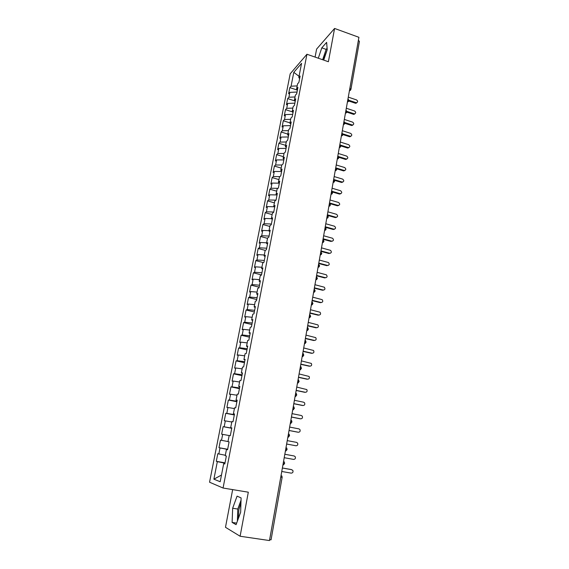 <?xml version="1.0" encoding="UTF-8"?>
<svg xmlns="http://www.w3.org/2000/svg" width="569" height="569" viewBox="0 0 569 569"><rect width="100%" height="100%" fill="white"/><g stroke="black" fill="none" stroke-linecap="round" stroke-linejoin="round"><path stroke-width="0.85" d="M240.95 502.761L238.888 509.596L238.34 518.53M323.32 59.965L327.182 49.83M232.657 489.617L225.48 527.299L240.111 536.247L269.486 540.55L358.918 37.305L334.586 28.45L316.606 49.098L315.084 57.092M290.197 73.806L209.556 482.213L223.062 488.031L306.94 54.247L290.197 73.806M275.595 164.996L281.797 164.996L283.07 163.893L284.365 157.222L283.078 158.36L284.087 153.161L285.382 151.994L286.669 145.372L285.368 146.567L286.378 141.404L287.672 140.187L288.952 133.608L287.651 134.853L288.647 129.732L289.948 128.459L291.214 121.937L289.913 123.231L290.901 118.139L292.21 116.823L293.469 110.343L292.153 111.688L293.135 106.638L294.45 105.272L295.702 98.835L294.386 100.229L295.361 95.215L296.677 93.8L297.921 87.413L296.598 88.849L297.566 83.871L298.889 82.405L300.126 76.068L298.796 77.555L301.563 63.33L293.796 72.327L291.065 86.211L289.82 87.612L288.611 93.75L289.856 92.377L288.903 97.235L287.658 98.586L286.442 104.767L287.686 103.437L286.726 108.33L285.489 109.639L284.265 115.856L285.496 114.575L284.528 119.504L283.298 120.763L282.068 127.029L283.291 125.792L282.316 130.756L281.093 131.972L279.848 138.281L281.072 137.093L280.09 142.086L278.874 143.253L277.622 149.611L278.838 148.466L277.85 153.502L276.641 154.619L275.382 161.02L276.591 159.925L275.595 164.996L274.386 166.063L273.12 172.507L274.322 171.468L273.319 176.568L272.117 177.592L270.844 184.079L272.039 183.09L271.029 188.232L269.834 189.2L268.547 195.736L269.742 194.797L268.724 199.975L267.537 200.893L266.242 207.479L267.423 206.59L266.399 211.803L265.218 212.671L263.916 219.3L265.09 218.46L264.059 223.717L262.885 224.527L261.569 231.206L262.743 230.424L261.704 235.715L260.538 236.476L259.208 243.205L260.374 242.472L259.329 247.799L258.17 248.511L256.832 255.289L257.992 254.613L256.939 259.976L255.78 260.63L254.443 267.458L255.588 266.84L254.528 272.245L253.383 272.843L252.031 279.72L253.169 279.151L252.103 284.6L250.965 285.14L249.599 292.068L250.737 291.563L249.656 297.054L248.525 297.53L247.152 304.507L248.276 304.059L247.195 309.593L246.071 310.013L244.684 317.047L245.808 316.656L244.713 322.225L243.596 322.587L242.202 329.671L243.312 329.344L242.209 334.956L241.1 335.255L239.698 342.396L240.801 342.125L239.691 347.78L238.589 348.022L237.181 355.212L238.276 355.006L237.152 360.703L236.064 360.881L234.634 368.122L235.722 367.979L234.599 373.719L233.51 373.84L232.081 381.138L233.155 381.052L232.017 386.842L230.943 386.892L229.499 394.246L230.566 394.232L229.421 400.057L228.354 400.043L226.903 407.454L227.963 407.504L226.811 413.379L225.751 413.3L224.278 420.768L225.331 420.882L224.172 426.8L223.126 426.658L221.64 434.175L222.685 434.36L221.512 440.328L220.473 440.114L218.987 447.696L220.018 447.945L218.837 453.955L217.806 453.678L216.305 461.317L225.025 462.839M281.783 165.01L280.766 170.245L281.676 171.07M216.305 461.317L217.33 461.637L213.887 479.176L220.182 481.737L223.702 463.635L224.805 463.984L226.348 456.018L225.239 455.712L226.448 449.51L227.557 449.78L229.094 441.878L227.977 441.651L229.172 435.498L230.296 435.698L231.818 427.86L230.687 427.703L231.875 421.601L233.006 421.721L234.513 413.948L233.382 413.862L234.556 407.809L235.701 407.859L237.195 400.149L236.05 400.135L237.223 394.125L238.368 394.111L239.855 386.451L238.703 386.507L239.862 380.547L241.021 380.462L242.494 372.873L241.327 372.994L242.479 367.083L243.646 366.927L245.111 359.388L243.937 359.587L245.083 353.719L246.256 353.491L247.707 346.016L246.526 346.279L247.657 340.454L248.845 340.162L250.282 332.744L249.094 333.071L250.218 327.296L251.413 326.94L252.842 319.579L251.64 319.97L252.757 314.237L253.959 313.818L255.374 306.513L254.172 306.968L255.282 301.278L256.484 300.795L257.892 293.547L256.683 294.066L257.778 288.419L258.995 287.871L260.396 280.681L259.172 281.257L260.261 275.652L261.484 275.055L262.871 267.914L261.648 268.547L262.729 262.992L263.959 262.323L265.332 255.239L264.101 255.936L265.168 250.417L266.413 249.699L267.771 242.664L266.534 243.418L267.601 237.942L268.845 237.159L270.197 230.182L268.952 230.993L270.005 225.559L271.257 224.719L272.601 217.792L271.349 218.667L272.395 213.268L273.653 212.372L274.991 205.501L273.732 206.426L274.77 201.07L276.036 200.117L277.359 193.296L276.093 194.278L277.124 188.958L278.397 187.955L279.713 181.184L278.44 182.215L279.464 176.938L280.745 175.878L282.046 169.157L280.766 170.245M218.837 453.955L225.331 455.243M220.018 447.945L227.628 449.418M223.702 463.635L224.84 463.778M221.512 440.328L227.998 441.544M222.685 434.36L229.165 435.555M226.448 449.51L227.579 449.688M224.172 426.8L231.761 428.158M225.331 420.882L231.796 422.006M226.811 413.379L234.378 414.659M227.963 407.504L234.414 408.57M230.687 427.703L231.803 427.938M229.421 400.057L236.981 401.266M230.566 394.232L237.003 395.227M233.382 413.862L234.478 414.132M232.017 386.842L239.563 387.973M233.155 381.052L239.577 381.998M236.05 400.135L237.138 400.434M234.599 373.719L242.124 374.786M235.722 367.979L242.138 368.861M238.703 386.507L239.777 386.842M237.152 360.703L244.663 361.692M238.276 355.006L244.67 355.824M241.327 372.994L242.394 373.364M239.691 347.78L247.188 348.705M240.801 342.125L247.188 342.887M243.937 359.587L244.997 359.978M242.209 334.956L249.691 335.81M243.312 329.344L249.684 330.048M246.526 346.279L247.572 346.706M244.713 322.225L252.174 323.014M245.808 316.656L252.159 317.303M249.094 333.071L250.132 333.534M247.195 309.593L254.642 310.311M248.276 304.059L254.62 304.657M251.64 319.97L252.672 320.461M249.656 297.054L257.088 297.708M250.737 291.563L257.067 292.096M254.172 306.968L255.189 307.488M252.103 284.6L259.514 285.197M253.169 279.151L259.485 279.635M256.683 294.066L257.686 294.614M254.528 272.245L261.925 272.779M255.588 266.84L261.896 267.266M259.172 281.257L260.168 281.84M256.939 259.976L264.322 260.446M257.992 254.613L264.286 254.99M261.648 268.547L262.629 269.158M259.329 247.799L266.697 248.212M260.374 242.472L266.655 242.799M264.101 255.936L265.076 256.576M261.704 235.715L269.059 236.064M262.743 230.424L269.009 230.694M266.534 243.418L267.501 244.087M264.059 223.717L271.399 224.001M265.09 218.46L271.377 218.688M268.952 230.993L269.905 231.69M266.399 211.803L273.725 212.031M267.423 206.59L274.166 206.775M271.349 218.667L272.295 219.385M268.724 199.975L276.001 200.146M269.742 194.797L276.89 194.939M273.732 206.426L274.663 207.173M271.029 188.232L277.914 188.339M272.039 183.09L279.322 183.175M276.093 194.278L277.018 195.046M273.319 176.568L279.848 176.625M274.322 171.468L281.591 171.497M278.44 182.215L279.358 183.012M276.591 159.925L283.846 159.903M277.85 153.502L284.031 153.452M278.838 148.466L286.079 148.388M283.078 158.36L283.981 159.213M280.09 142.086L286.257 141.994M281.072 137.093L288.298 136.958M285.368 146.567L286.264 147.442M282.316 130.756L288.476 130.621M283.291 125.792L290.503 125.607M287.651 134.853L288.533 135.756M284.528 119.504L290.674 119.319M285.496 114.575L292.694 114.341M289.913 123.231L290.787 124.149M286.726 108.33L292.85 108.103M287.686 103.437L294.863 103.145M292.153 111.688L293.021 112.634M288.903 97.235L295.019 96.965M289.856 92.377L297.025 92.036M294.386 100.229L295.247 101.197M358.399 40.299L359.43 41.395L350.924 89.39L349.85 88.38L358.399 40.299M291.065 86.211L297.167 85.898M293.796 72.327L299.031 76.324M296.598 88.849L297.445 89.845M271.064 539.803L269.628 539.768L280.759 477.128L282.146 477.306L271.064 539.803M306.94 54.247L328.391 61.736L334.586 28.45M240.111 536.247L248.312 492.192L223.062 488.031M323.704 60.101L327.203 49.773L326.634 42.362L321.798 47.846L318.306 58.216M241.1 497.911L237.074 496.14L232.657 508.245L232.109 522.413L236.078 524.675L240.651 512.278L241.1 497.911M213.887 479.176L221.483 475.037M298.796 77.555L299.635 78.572M217.33 461.637L224.954 463.187M289.82 87.612L297.395 90.13M348.783 100.869L347.78 99.973M348.577 101.374L347.531 102.015L348.932 100.635L348 98.722M287.658 98.586L295.091 101.026M285.489 109.639L292.295 111.837M283.298 120.763L289.977 122.89M281.093 131.972L287.8 134.078M278.874 143.253L285.61 145.337M276.641 154.619L283.405 156.674M274.386 166.063L281.186 168.097M272.117 177.592L278.945 179.598M269.834 189.2L276.69 191.184M267.537 200.893L274.422 202.849M265.218 212.671L272.138 214.598M262.885 224.527L269.834 226.434M260.538 236.476L267.515 238.354M258.17 248.511L265.239 250.374M255.78 260.63L263.433 262.608M253.383 272.843L261.512 274.905M250.965 285.14L259.13 287.167M248.525 297.53L256.733 299.529M246.071 310.013L254.315 311.976M243.596 322.587L251.882 324.515M241.1 335.255L249.428 337.147M238.589 348.022L246.96 349.878M236.064 360.881L244.464 362.702M233.51 373.84L241.96 375.618M230.943 386.892L239.428 388.634M228.354 400.043L236.882 401.75M225.751 413.3L234.321 414.965M223.126 426.658L231.732 428.286M218.987 447.696L227.657 449.261M346.784 112.121L345.774 111.261M346.571 112.641L345.447 113.295L346.934 111.894L346.002 109.988M344.771 123.459L343.754 122.627M344.558 123.992L343.392 124.647L344.921 123.238L343.982 121.332M342.751 134.881L341.72 134.078M341.364 136.069L342.894 134.668L341.955 132.755M340.71 146.382L339.672 145.607M339.323 147.57C339.636 147.784 340.148 147.314 340.852 146.169L339.906 144.263M338.655 157.962L337.666 156.88M337.261 159.164L338.804 157.762L337.851 155.856M336.585 169.626L335.525 168.922M335.184 170.835L336.734 169.434L335.774 167.528M334.501 181.376L333.434 180.707M333.1 182.592L334.643 181.198L333.683 179.285M332.403 193.211L331.386 192.23M330.994 194.442L332.545 193.04L331.578 191.127M330.29 205.139L329.195 204.534M330.433 204.968L328.875 206.369M328.164 217.145L327.118 216.227M328.299 216.988L326.734 218.389M326.016 229.243L324.899 228.71M326.151 229.094L324.586 230.502M323.853 241.434L322.73 240.929M323.989 241.292L322.417 242.7M321.677 253.71L320.603 252.892M320.233 254.983L321.812 253.575L320.824 251.64M319.486 266.079L318.398 265.296M315.816 279.841L317.41 278.426L316.193 277.793L316.115 278.149M313.583 292.409L315.183 290.987L313.946 290.382M311.335 305.069L312.936 303.647L311.705 303.071L311.627 303.426M309.067 317.829L310.674 316.4L309.429 315.852L309.351 316.215M306.783 330.689L308.398 329.245L307.132 328.726M304.479 343.64L306.101 342.197L304.82 341.706M302.16 356.699L303.789 355.241L302.502 354.779M299.82 369.857L301.456 368.392L300.155 367.958M299.109 381.643L297.8 381.23L297.729 381.607M295.091 396.472C295.24 396.856 295.788 396.358 296.741 394.986L295.418 394.616M292.701 409.936L294.358 408.442L293.028 408.101L292.957 408.478M290.29 423.507L291.954 421.999L290.61 421.686L290.539 422.07M287.857 437.184C287.95 437.618 288.504 437.113 289.529 435.669L288.177 435.385M285.403 450.968C285.787 451.224 286.349 450.712 287.089 449.439L285.723 449.19M282.935 464.866C283.334 465.108 283.903 464.596 284.628 463.322L283.248 463.102L283.184 463.486M327.09 48.337L326.144 49.389L322.644 59.731M326.144 49.389L321.798 47.846M241.028 500.229L237.785 509.056L237.38 521.147M236.654 523.103L232.109 522.413M237.785 509.056L232.657 508.245M356.848 102.676L355.952 103.288L355.369 103.224L356.016 102.662L356.607 102.733C357.986 101.951 357.958 101.005 356.5 99.902L348.285 97.128M355.369 103.224L348.797 101.019M356.016 102.662L348.961 100.293M354.9 113.779L353.954 114.369L353.434 114.305L354.074 113.764L354.601 113.836C356.052 113.075 356.045 112.129 354.565 110.983L346.308 108.238M353.434 114.305L346.862 112.129M354.074 113.764L346.955 111.403M352.936 124.952L351.941 125.529L352.588 125.009C354.103 124.284 354.117 123.324 352.609 122.136L344.323 119.426M351.478 125.457L344.906 123.317M352.126 124.938L344.921 122.591M350.959 136.204L349.907 136.759L350.554 136.261C352.14 135.564 352.175 134.604 350.646 133.374L342.318 130.692M349.508 136.695L342.908 134.576M350.155 136.197L342.851 133.85M348.961 147.542L347.858 148.068L348.498 147.591C350.163 146.937 350.219 145.963 348.669 144.69L340.305 142.037M347.531 148.011L340.881 145.906M348.171 147.527L340.746 145.18M346.948 158.957L345.788 159.455L346.429 159C348.171 158.381 348.249 157.407 346.67 156.084L338.278 153.459M345.532 159.405L338.825 157.314M346.172 158.943L338.598 156.589M344.921 170.451L343.704 170.92L344.345 170.48C346.158 169.911 346.265 168.936 344.665 167.556L336.229 164.967M343.52 170.878L336.727 168.801M344.16 170.437L336.4 168.061M342.879 182.03L341.606 182.464L342.246 182.044C344.131 181.525 344.266 180.551 342.645 179.114L334.174 176.554M341.5 182.436L334.586 180.359M342.14 182.016L334.124 179.605M340.824 193.695L339.494 194.086L340.127 193.688C342.09 193.218 342.246 192.244 340.611 190.757L332.097 188.225M339.458 194.072L332.403 191.988M340.098 193.68L331.699 191.191M338.747 205.445L337.41 205.8L338.043 205.423C340.027 204.989 340.212 204.008 338.583 202.486L330.006 199.982M337.41 205.8L330.162 203.695M338.043 205.423L329.479 202.934M336.649 217.273L335.34 217.607L335.973 217.251C337.936 216.846 338.142 215.864 336.592 214.321L327.9 211.824M335.34 217.607L327.836 215.466M335.973 217.251L327.374 214.798M334.536 229.193L333.256 229.499L333.889 229.165C335.831 228.788 336.066 227.813 334.586 226.242L325.781 223.752M333.256 229.499L325.368 227.287M333.889 229.165L325.248 226.747M332.41 241.192L331.791 241.164C333.704 240.815 333.967 239.841 332.566 238.255L323.647 235.765M331.158 241.476L323.028 239.243M331.791 241.164L323.114 238.781M330.262 253.29L329.671 253.255C331.563 252.928 331.848 251.96 330.525 250.353L321.499 247.864M329.046 253.539L320.88 251.342M329.671 253.255L320.959 250.908M328.1 265.467L327.545 265.431C329.408 265.133 329.721 264.165 328.462 262.544L319.33 260.054M326.919 265.695L318.718 263.525M327.545 265.431L318.789 263.12M325.909 277.736L325.397 277.7C327.239 277.416 327.573 276.463 326.386 274.827L317.146 272.338M324.771 277.935L316.535 275.801M325.397 277.7L316.599 275.417M323.711 290.098L323.235 290.055C325.055 289.792 325.404 288.846 324.294 287.203L314.949 284.706M322.616 290.268L314.337 288.17M323.235 290.055L314.401 287.814M321.485 302.544L321.058 302.502C322.851 302.26 323.228 301.314 322.182 299.671L312.737 297.167M320.439 302.694L312.125 300.631M321.058 302.502L312.182 300.297M319.245 315.084L318.86 315.048C320.632 314.813 321.03 313.875 320.041 312.232L310.503 309.728M318.249 315.212L309.892 313.185M318.86 315.048L309.949 312.879M316.983 327.716L316.649 327.68C318.398 327.467 318.811 326.535 317.893 324.885L308.256 322.374M316.037 327.822L307.644 325.831M316.649 327.68L307.694 325.553M314.7 340.447L314.422 340.411C316.151 340.205 316.584 339.28 315.717 337.63L305.994 335.12M313.811 340.525L305.382 338.569M314.422 340.411L305.425 338.32M312.395 353.264L312.182 353.235C313.889 353.043 314.33 352.119 313.526 350.468L303.711 347.958M311.57 353.321L303.099 351.407M312.182 353.235L303.135 351.187M310.069 366.18L309.92 366.151C311.606 365.974 312.068 365.056 311.307 363.413L301.414 360.895M309.316 366.216L300.802 364.338M309.92 366.151L300.837 364.146M307.729 379.189L307.644 379.174C309.308 378.997 309.785 378.093 309.074 376.443L299.095 373.933M307.04 379.21L298.483 377.368M307.644 379.174L298.512 377.204M305.368 392.297L305.347 392.29C306.997 392.126 307.488 391.223 306.826 389.58L296.762 387.069M304.742 392.304L296.15 390.498M305.347 392.29L296.179 390.362M302.936 405.505L303.035 405.505C304.664 405.348 305.169 404.445 304.55 402.809L303.611 402.198L294.408 400.299M302.438 405.491L293.803 403.727M303.035 405.505L293.817 403.627M300.46 418.805L300.702 418.827C302.317 418.67 302.836 417.774 302.253 416.138L301.286 415.491L292.039 413.642M300.105 418.784L291.435 417.063M300.702 418.827L291.442 416.992M297.964 432.198L298.355 432.248C299.955 432.099 300.482 431.202 299.941 429.574L298.945 428.884L289.649 427.077M297.765 432.177L289.045 430.498M298.355 432.248L289.052 430.456M295.994 445.776L286.641 444.026L295.994 445.776C297.573 445.627 298.113 444.738 297.608 443.109L296.584 442.383L287.245 440.619M284.208 457.696L293.604 459.403C295.176 459.254 295.724 458.372 295.254 456.743L294.201 455.982L284.82 454.254M284.82 454.268L294.201 455.982M281.762 471.481L291.2 473.138C292.765 472.988 293.32 472.106 292.879 470.485L291.435 469.596M282.38 467.981L291.214 469.539M282.373 468.024L291.805 469.695M349.843 88.38L349.771 88.757M350.568 90.179L349.402 90.834M343.875 121.944L343.825 122.299M341.841 133.388L341.791 133.743M339.793 144.91L339.743 145.273M342.524 135.429L341.364 136.083M337.73 156.525L337.602 157.222M340.475 146.944L339.316 147.599M335.653 168.218L335.603 168.58M338.413 158.545L337.253 159.192M333.562 179.996L333.505 180.366M336.329 170.223L335.177 170.878M331.45 191.86L331.322 192.578M334.238 181.995L333.085 182.642M329.323 203.809L329.273 204.186M332.125 193.851L330.98 194.491M327.189 215.85L327.061 216.576M329.999 205.793L328.861 206.433M325.034 227.977L324.977 228.361M327.858 217.82L326.727 218.46M322.858 240.196L322.808 240.58M325.703 229.94L324.572 230.573M320.674 252.501L320.539 253.248M323.526 242.152L322.403 242.778M318.469 264.905L318.334 265.652M321.329 254.45L320.219 255.068M316.25 277.395L316.193 277.793M319.124 266.847L318.014 267.458M314.017 289.984L313.882 290.745M316.897 279.336L315.802 279.934M311.762 302.665L311.705 303.071M314.65 291.918L313.562 292.509M309.486 315.439L309.429 315.852M312.388 304.593L311.314 305.176M307.203 328.313L307.061 329.095M310.105 317.367L309.045 317.936M304.899 341.286L304.756 342.069M307.801 330.24L306.762 330.795M302.573 354.359L302.431 355.148M305.482 343.214L304.458 343.754M300.233 367.531L300.091 368.328M303.142 356.286L302.139 356.806M297.872 380.803L297.815 381.237M300.781 369.459L299.799 369.964M295.496 394.182L295.354 394.986M298.398 382.738L297.445 383.221M293.099 407.66L293.042 408.101M296.001 396.116L295.069 396.579M290.688 421.252L290.624 421.693M293.576 409.602L292.679 410.043M288.255 434.944L288.106 435.769M291.136 423.194L290.268 423.606M285.802 448.742L285.652 449.574M288.668 436.892L287.836 437.284M283.334 462.647L283.27 463.102M280.837 476.666L280.773 477.128M349.373 91.019L350.924 89.39M330.433 204.947L329.458 203.055M328.306 216.967L327.324 215.068M326.158 229.072L325.176 227.173M323.996 241.27L323.007 239.364M318.035 267.366L319.622 265.951L318.626 264.016M317.41 278.412L316.442 276.491M315.183 290.972L314.287 289.095M312.936 303.633L312.111 301.79M310.674 316.385L309.906 314.579M308.398 329.252L307.687 327.467M306.101 342.197L305.446 340.454M303.789 355.234L303.185 353.541M301.456 368.385L300.901 366.721M297.466 383.108L299.109 381.635L298.59 380.007M296.741 394.993L296.264 393.385M294.358 408.442L293.91 406.871M291.954 421.999L291.541 420.455M289.529 435.669L289.144 434.147M287.089 449.439L286.733 447.945M284.628 463.315L284.294 461.85M282.146 477.306L281.84 475.862M356.607 102.733L355.952 103.288M354.601 113.836L353.954 114.369M352.588 125.009L351.941 125.529M350.554 136.261L349.907 136.759M348.498 147.591L347.858 148.068M346.429 159L345.788 159.455M344.345 170.48L343.704 170.92M342.246 182.044L341.606 182.464M340.127 193.688L339.494 194.086"/></g></svg>
